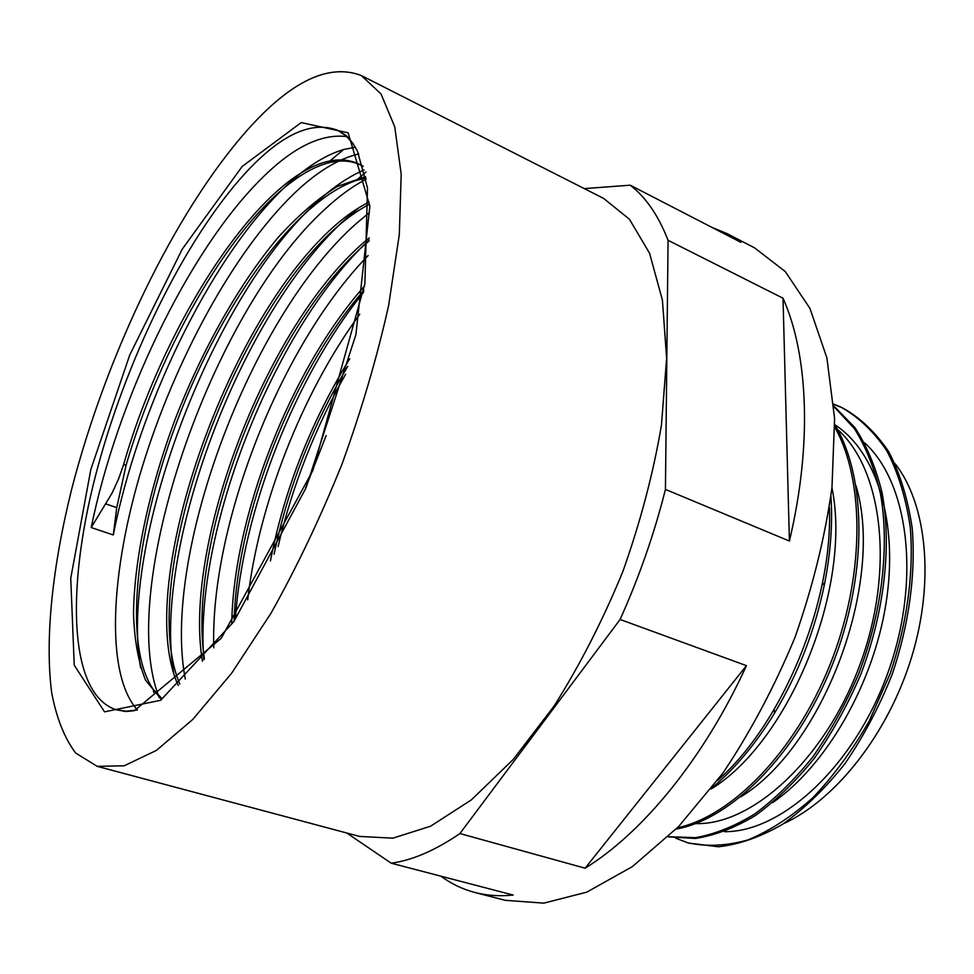 <?xml version="1.0" encoding="UTF-8"?>
<svg xmlns="http://www.w3.org/2000/svg" width="974" height="974" viewBox="0 0 974 974"><rect width="100%" height="100%" fill="white"/><g stroke="black" fill="none" stroke-linecap="round" stroke-linejoin="round"><path stroke-width="1.46" d="M355.388 147.232L343.639 149.485C324.099 155.39 303.766 168.648 282.643 189.236C207.596 262.176 137.602 410.76 113.301 534.957L116.746 507.649L126.06 465.316L123.661 464.452L118.597 478.904L112.132 492.99L91.215 527.543C116.527 402.834 186.618 253.264 260.874 179.228C292.37 147.585 321.03 133.377 346.841 136.591M123.674 464.44C169.111 304.899 287.61 131.539 358.456 163.863L363.156 166.481M160.856 698.796L145.589 680.266C138.405 662.369 134.363 640.101 133.487 613.437C134.351 557.286 149.704 487.317 175.515 418.321C202.361 349.605 238.581 284.712 278.077 237.522C298.02 215.534 317.828 198.477 337.491 186.375L365.591 176.586M178.266 685.489C128.544 577.448 247.372 263.248 368.939 202.129M202.434 661.285C182.552 543.382 268.179 319.582 369.256 237.863M231.739 623.871C233.249 517.462 290.362 369.548 364.556 286.003M270.419 561.024C284.384 489.545 310.816 422.132 349.739 358.785M137.383 709.985C104.839 673.582 110.305 571.641 142.301 466.753C174.65 361.427 232.311 253.727 293.344 194.252M293.418 194.191C316.112 172.313 337.881 158.884 358.712 153.916M159.31 697.676C116.137 590.877 209.848 313.482 325.316 208.886C339.074 196.127 352.661 186.229 366.102 179.204M185.303 679.097C161.611 556.3 249.454 317.792 356.533 223.314M356.606 223.253L369.463 212.539M213.769 647.844C209.958 527.044 279.477 346.744 368.099 255.578M247.7 599.874C258.366 505.214 301.818 393.326 359.771 314.237M305.434 488.461L326.132 435.585M126.072 465.304C165.556 329.577 255.042 183.526 327.276 163.194C339.634 159.76 350.883 160.393 361.025 165.093L363.046 166.116M161.696 698.248L153.295 689.434C122.018 644.058 136.457 525.205 179.691 414.376C222.936 303.523 294.477 201.581 356.119 180.519L365.883 178.084M179.849 684.101C132.695 574.465 248.833 267.692 369.085 204.406M204.406 659.045C186.351 541.288 269.774 323.392 369.109 240.931M234.162 620.401C236.877 515.733 292.017 373.091 363.935 290.215M274.096 554.194C287.914 488.084 312.471 425.468 347.755 366.346M688.667 843.046L718.483 846.783C739.156 844.507 760.499 837.019 782.499 824.333C804.427 808.724 825.258 788.49 844.969 763.628C863.536 736.551 879.279 706.795 892.184 674.361C908.998 624.711 915.962 573.649 912.188 528.078C907.89 498.98 900.073 473.534 888.763 451.766C875.76 432.529 860.468 417.956 842.887 408.045L833.756 404.32M668.213 836.849L695.436 838.456C714.867 835.461 734.871 827.815 755.434 815.506C775.949 800.567 795.575 781.513 814.313 758.344C832.076 733.093 847.49 705.286 860.578 674.945C884.27 612.963 891.916 546.292 882.115 493.014C875.906 467.581 866.823 445.751 854.868 427.537L833.878 406.048M676.126 829.081C730.938 819.475 796.342 754.862 831.93 665.899C867.651 577.022 867.213 478.1 834.791 424.737C876.259 451.352 898.892 521.723 886.011 603.369C873.215 684.929 825.66 766.294 772.711 802.576M711.982 787.844C734.761 768.985 755.629 744.063 774.574 713.09C798.546 673.046 815.287 629.581 824.783 582.683C830.676 552.319 832.721 523.574 830.944 496.423M675.639 838.151L687.802 842.802C706.454 846.869 726.47 845.919 747.874 839.953C769.691 830.932 791.326 816.869 812.791 797.779C833.622 775.913 852.457 750.272 869.295 720.845L890.187 673.606C907.025 623.92 914.014 572.822 910.252 527.226C905.966 498.104 898.174 472.658 886.876 450.889C873.885 431.652 858.605 417.079 841.037 407.169L833.732 404.1M668.359 836.715L695.436 837.652C714.709 834.292 734.506 826.378 754.813 813.911C775.061 798.887 794.419 779.857 812.876 756.835C830.372 731.778 845.59 704.251 858.52 674.239C881.945 612.975 889.773 547.084 880.533 494.074C874.628 468.738 865.886 446.883 854.32 428.523L833.927 406.669M677.405 827.778C731.437 816.395 794.906 752.366 829.775 665.291C864.766 578.312 865.362 481.375 834.852 427.343M717.473 780.588C782.171 724.157 833.062 602.748 829.41 507.551M834.852 427.172C881.653 464.866 895.581 566.138 860.846 662.223C826.378 758.429 752.257 825.623 695.582 823.566M864.559 442.768C909.302 483.226 921.355 582.61 886.997 675.238C852.907 767.938 780.758 832.502 724.339 831.662M740.764 796.829C822.835 747.289 885.22 583.183 856.012 485.746M711.057 789.037C788.843 741.884 852.457 587.979 831.966 487.791M113.301 534.957L91.215 527.543M345.6 374.26C314.675 428.864 292.176 486.282 278.101 546.536M363.631 292.163C294.477 377.717 242.222 512.555 235.489 618.478M369.158 239.933C272.038 330.929 193.607 534.665 203.858 659.666M358.055 208.46L346.245 218.505C240.432 312.946 152.601 549.324 173.701 673.107M364.081 169.939C347.949 176.915 331.513 188.274 314.76 203.992C208.96 301.891 119.303 545.525 140.597 667.847M459.898 833.549L620.097 619.476L746.449 665.656C704.275 757.991 642.828 832.746 585.118 868.199L459.898 833.549C435.378 850.351 412.489 860.237 391.231 863.207L513.176 895.057C499.565 896.445 486.817 895.581 474.922 892.488C462.492 889.201 451.169 883.783 440.966 876.198M585.118 868.199L746.449 665.656M665.437 489.411L668.067 240.298L783.023 298.214C808.213 354.293 812.426 444.266 789.403 541.045L665.437 489.411C654.309 533.618 639.2 576.973 620.097 619.476M789.403 541.045L783.023 298.214M346.72 832.977L391.231 863.207M711.604 227.21L726.835 233.517L740.91 242.343L630.215 185.194L584.278 188.603M630.215 185.194C645.811 197.211 658.436 215.571 668.067 240.298M361.293 75.534L603.539 198.367L629.46 219.247L649.585 253.301L662.405 300.089L666.63 358.176L661.456 425.139C653.311 473.169 640.454 521.93 622.897 571.421C602.967 619.988 580.017 664.889 554.048 706.113L513.237 759.452L471.331 799.91L430.569 826.208L392.863 838.164L359.625 836.435L97.205 766.343L75.716 753.085C64.43 738.061 56.407 717.838 51.634 692.417C44.707 638.092 52.645 565.943 71.589 489.508C106.105 355.413 174.529 211.93 247.81 129.554C291.092 81.122 328.92 63.115 361.293 75.534L381.029 93.942L394.762 126.888L401.191 174.176L399.316 234.551L388.614 305.544C377.157 357.068 361.622 409.908 342.032 464.05C320.507 517.45 296.839 567.172 271.003 613.206L231.617 673.241L192.742 719.469L156.412 750.406L124.197 765.795L97.205 766.343M726.835 233.517L754.582 247.859L785.251 271.527L809.942 308.393L826.889 357.908L834.596 418.528L831.966 487.731C825.015 537.076 812.706 586.908 795.052 637.227C774.634 686.487 750.564 731.827 722.83 773.234L678.622 826.536L632.443 866.568L586.786 892.135L543.796 903.141L505.153 900.305L474.922 892.488M895.021 463.551C926.688 503.802 934.979 580.674 911.603 657.17C888.251 733.641 835.826 799.898 783.449 823.712M106.056 503.972L116.746 507.649M137.127 710.046L126.145 711.203L116.186 709.766C68.959 694.365 66.098 589.867 95.379 476.189C124.915 361.914 184.196 239.567 246.008 172.398C281.23 134.424 311.79 120.399 337.698 130.333L346.074 135.91L353.477 144.091M242.173 166.444L301.209 122.578L348.156 132.841L369.864 206.147L355.887 334.727L305.994 487.974L233.821 621.68L160.661 700.269L104.522 711.848L74.243 665.205L70.749 578.264L90.825 469.492L129.749 354.974L182.272 249.125L242.173 166.444M358.469 163.851L361.037 165.081M842.875 408.057L841.037 407.193M689.738 843.387L687.802 842.814M822.007 585.179L824.783 582.683M774.147 709.486L774.574 713.09M365.968 172.045L356.119 180.507M153.697 692.429L153.295 689.446M343.639 149.485L327.276 163.182M337.698 130.333L346.001 135.435C349.508 138.491 353.355 143.787 357.531 151.323L367.502 187.945L364.885 283.678L313.007 470.174L221.244 638.262L134.4 710.691L126.023 711.519L116.186 709.766"/></g></svg>
